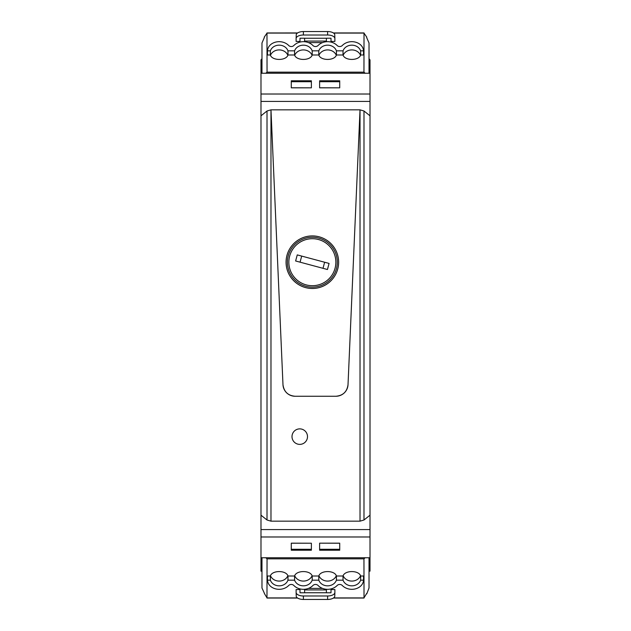 <?xml version="1.0" encoding="UTF-8"?>
<svg xmlns="http://www.w3.org/2000/svg" width="631" height="631" viewBox="0 0 631 631"><rect width="100%" height="100%" fill="white"/><g stroke="black" fill="none" stroke-linecap="round" stroke-linejoin="round"><path stroke-width="0.95" d="M267.008 111.001L267.008 519.999L270.975 521.159L270.975 109.841L267.008 111.001L260.989 115.812L260.989 59.858L261.975 59.858M369.025 59.858L370.011 59.858L370.011 101.417L260.989 101.417M369.025 59.18L369.521 59.18L369.521 59.858M261.479 59.858L261.479 59.18L261.975 59.18M369.025 571.481L369.521 571.142M261.975 571.481L261.479 571.142M261.975 73.243L261.975 42.987L264.365 37.505M369.025 73.243L369.025 42.987L366.635 37.505M311.383 87.78L311.383 80.792L291.277 80.792L291.277 81.714L311.383 81.714L311.383 80.792L291.277 80.792L291.277 87.835L311.383 87.835L291.277 87.78M339.723 87.78L339.723 80.792L339.723 81.714L319.617 81.714L319.617 80.792L339.723 80.792L319.617 80.792L319.617 87.835L339.723 87.835L319.617 87.78M365.144 73.243A41.031 20.05 180 0 0 363.953 72.155L267.047 72.155L265.856 73.243M267.047 72.155L266.976 32.962L297.595 32.954M297.414 33.08L267.047 33.08L264.223 37.158M333.405 32.954L364.024 32.954L363.953 72.155M333.586 33.08L363.953 33.08L366.777 37.158M299.993 41.449L296.12 41.449L296.12 38.57A7.264 3.549 0 0 1 303.385 35.013L327.615 35.013A7.264 3.549 0 0 1 334.88 38.57L334.88 41.449L331.007 41.449M363.543 51.505L363.543 52.081M360.664 54.984C358.913 60.899 344.763 60.899 343.012 54.984L343.043 50.827A9.205 8.029 180 0 1 358.392 47.554A9.205 8.029 180 0 1 360.632 50.827L360.664 54.984L363.543 54.984L363.535 50.827A10.83 9.449 0 0 0 358.392 43.287A12.549 10.948 0 0 0 342.286 45.519A3.376 2.942 0 0 1 337.159 45.519A12.557 10.956 0 0 0 318.056 45.519A3.376 2.942 180 0 1 313.079 45.661A12.557 10.956 0 0 0 293.841 45.519A3.376 2.942 0 0 1 288.714 45.519A12.549 10.948 0 0 0 272.608 43.287A10.83 9.449 0 0 0 272.568 43.302A10.83 9.449 0 0 0 267.465 50.827L270.368 50.827L270.336 54.984L267.457 54.984L267.465 50.827M343.012 54.984L336.441 54.984C334.69 60.899 320.532 60.899 318.789 54.984L318.813 50.827A9.205 8.029 180 0 1 327.615 45.164A9.205 8.029 180 0 1 336.41 50.827L343.043 50.827M318.789 54.984L312.211 54.984C310.468 60.899 296.31 60.899 294.559 54.984L294.59 50.827A9.205 8.029 180 0 1 303.385 45.164A9.205 8.029 180 0 1 312.187 50.827L318.813 50.827M294.559 54.984L287.988 54.984C286.237 60.899 272.079 60.899 270.336 54.984M267.457 51.505L267.457 52.081M339.723 549.285L339.723 543.165L319.617 543.165L339.723 543.22L339.723 550.208L339.723 549.285L319.617 549.285L319.617 550.208L339.723 550.208L319.617 550.208L319.617 543.22L319.617 549.285M311.383 550.208L311.383 543.22L311.383 550.208L291.277 550.208L291.277 543.22L311.383 543.22L291.277 543.165L291.277 550.208L311.383 550.208M369.025 571.142L370.011 571.142L370.011 557.757L260.989 557.757L260.989 571.142L261.975 571.142M265.856 557.757A41.031 20.05 -0 0 0 267.047 558.845L363.953 558.845L365.144 557.757M287.988 54.984L287.957 50.827A9.205 8.029 0 0 0 272.568 47.585A9.205 8.029 0 0 0 270.368 50.827M312.211 54.984L312.187 50.827M336.441 54.984L336.41 50.827M326.401 41.725L326.401 38.223L331.007 38.223L331.007 42.08M299.993 42.08L299.993 38.223L304.599 38.223L304.599 41.725M304.599 38.254L326.401 38.254M296.12 38.57L296.255 34.429A7.264 3.549 180 0 1 303.385 31.55L327.615 31.55A7.264 3.549 0 0 1 334.745 34.429L334.88 38.57M291.277 549.285L311.383 549.285M267.047 558.845L266.976 598.038L297.595 598.046M363.953 558.845L364.024 598.038L333.405 598.046M331.007 589.551L334.88 589.551L334.88 592.43A7.264 3.549 180 0 1 327.615 595.987L303.385 595.987A7.264 3.549 180 0 1 296.12 592.43L296.12 589.551L299.993 589.551M267.457 579.495L267.457 578.919M270.336 576.016C272.087 570.101 286.237 570.101 287.988 576.016L287.957 580.173A9.205 8.029 0 0 1 272.608 583.446A9.205 8.029 0 0 1 270.368 580.173L270.336 576.016L267.457 576.016L267.465 580.173A10.83 9.449 180 0 0 272.608 587.713A12.549 10.948 180 0 0 288.714 585.481A3.376 2.942 180 0 1 293.841 585.481A12.557 10.956 180 0 0 312.944 585.481A3.376 2.942 0 0 1 317.921 585.339A12.557 10.956 180 0 0 337.159 585.481A3.376 2.942 180 0 1 342.286 585.481A12.549 10.948 180 0 0 358.392 587.713A10.83 9.449 180 0 0 358.432 587.698A10.83 9.449 180 0 0 363.535 580.173L360.632 580.173L360.664 576.016L363.543 576.016L363.535 580.173M287.988 576.016L294.559 576.016C296.31 570.101 310.468 570.101 312.211 576.016L312.187 580.173A9.205 8.029 0 0 1 303.385 585.836A9.205 8.029 0 0 1 294.59 580.173L287.957 580.173M312.211 576.016L318.789 576.016C320.532 570.101 334.69 570.101 336.441 576.016L336.41 580.173A9.205 8.029 0 0 1 327.615 585.836A9.205 8.029 0 0 1 318.813 580.173L312.187 580.173M336.441 576.016L343.012 576.016C344.763 570.101 358.921 570.101 360.664 576.016M363.543 579.495L363.543 578.919M333.586 597.92L363.953 597.92L366.635 593.495M366.777 593.842L369.025 588.013L369.025 557.757M264.618 593.787L261.975 588.013L261.975 557.757M297.414 597.92L267.047 597.92L264.365 593.495M287.846 55.283A9.205 8.029 0 0 0 279.162 49.92A9.205 8.029 0 0 0 270.478 55.283M312.069 55.283A9.205 8.029 0 0 0 303.385 49.92A9.205 8.029 0 0 0 294.701 55.283M336.299 55.283A9.205 8.029 0 0 0 327.615 49.92A9.205 8.029 0 0 0 318.931 55.283M360.522 55.283A9.205 8.029 0 0 0 351.838 49.92A9.205 8.029 0 0 0 343.154 55.283M343.012 576.016L343.043 580.173A9.205 8.029 180 0 0 358.432 583.415A9.205 8.029 180 0 0 360.632 580.173M318.789 576.016L318.813 580.173M294.559 576.016L294.59 580.173M304.599 589.275L304.599 592.777L299.993 592.777L299.993 588.92M331.007 588.92L331.007 592.777L326.401 592.777L326.401 589.275M326.401 592.746L304.599 592.746M334.88 592.43L334.745 596.571A7.264 3.549 0 0 1 327.615 599.45L303.385 599.45A7.264 3.549 180 0 1 296.255 596.571L296.12 592.43M343.154 575.717A9.205 8.029 180 0 0 351.838 581.08A9.205 8.029 180 0 0 360.522 575.717M318.931 575.717A9.205 8.029 180 0 0 327.615 581.08A9.205 8.029 180 0 0 336.299 575.717M294.701 575.717A9.205 8.029 180 0 0 303.385 581.08A9.205 8.029 180 0 0 312.069 575.717M270.478 575.717A9.205 8.029 180 0 0 279.162 581.08A9.205 8.029 180 0 0 287.846 575.717M260.989 557.757L260.989 536.981L370.011 536.981L370.011 515.188L363.992 519.999L360.025 521.159L270.975 521.159L360.025 521.159L360.025 109.841L360.025 521.159M370.011 529.583L260.989 529.583L260.989 536.981M260.989 529.583L260.989 115.812M370.011 557.757L370.011 536.981M370.011 515.188L370.011 101.417M260.989 73.243L370.011 73.243M370.011 115.812L363.992 111.001L360.025 109.841L270.975 109.841L282.98 384.665C283.934 391.748 287.965 395.605 295.079 396.252A12.115 12.115 0 0 1 282.98 384.665L270.975 109.841L270.975 521.159M267.008 519.999L260.989 515.188M295.079 396.252L335.921 396.252C343.035 395.605 347.066 391.748 348.02 384.665A12.115 12.115 0 0 1 335.921 396.252L295.079 396.252M348.02 384.665L360.025 109.841L348.02 384.665M286.064 262.204A26.281 26.281 0 0 1 312.353 235.915A26.281 26.281 0 0 1 338.634 262.204A26.281 26.281 0 0 1 312.353 288.485A26.281 26.281 0 0 1 286.064 262.204M282.98 384.736A12.115 12.115 0 0 0 284.818 390.573M289.101 394.675A12.115 12.115 0 0 0 295 396.252M297.256 254.9L329.074 263.427L327.45 269.508L295.623 260.982L297.256 254.9M337.301 262.204A24.956 24.956 0 0 0 312.353 237.248A24.956 24.956 0 0 0 287.397 262.204A24.956 24.956 0 0 0 312.353 287.152A24.956 24.956 0 0 0 337.301 262.204M307.502 436.628A7.753 7.753 0 0 0 299.757 428.875A7.753 7.753 0 0 0 292.003 436.628A7.753 7.753 0 0 0 299.757 444.382A7.753 7.753 0 0 0 307.502 436.628M284.108 389.28L284.597 390.218M340.574 395.321L341.537 394.872M287.957 50.827L294.59 50.827M363.535 50.827L360.632 50.827M326.401 41.07L304.599 41.07M303.385 31.55L303.385 35.013M327.615 31.55L327.615 35.013M343.043 580.173L336.41 580.173M267.465 580.173L270.368 580.173M308.417 42.585L322.583 42.585M304.599 589.93L326.401 589.93M327.615 599.45L327.615 595.987M303.385 599.45L303.385 595.987M322.583 588.415L308.417 588.415M260.989 94.019L370.011 94.019M363.992 111.001L363.992 519.999M324.634 262.236L323.001 268.317M300.072 262.173L301.697 256.091M288.848 262.204A23.497 23.497 0 0 0 312.353 285.701A23.497 23.497 0 0 0 335.85 262.204A23.497 23.497 0 0 0 312.353 238.707A23.497 23.497 0 0 0 288.848 262.204"/></g></svg>
